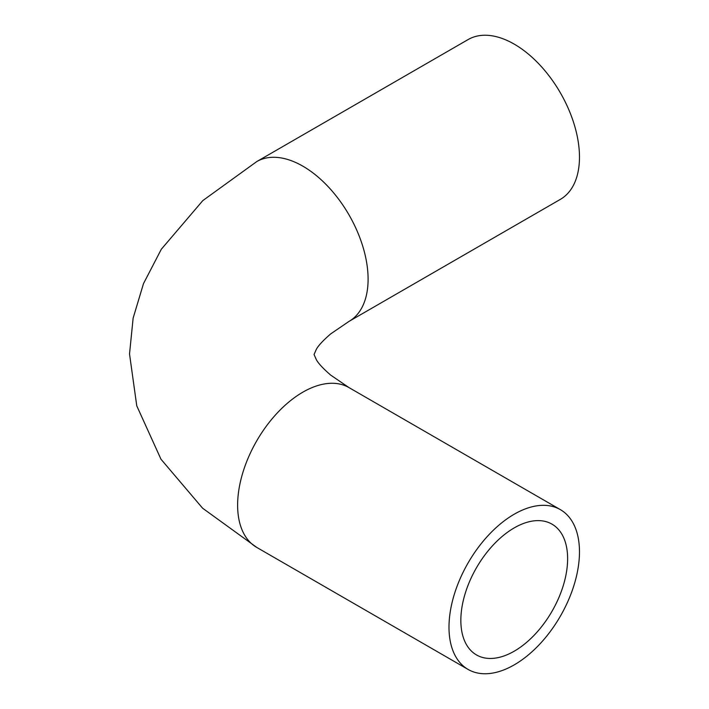 <?xml version="1.0" encoding="UTF-8"?>
<svg xmlns="http://www.w3.org/2000/svg" width="709" height="709" viewBox="0 0 709 709"><rect width="100%" height="100%" fill="white"/><g stroke="black" fill="none" stroke-linecap="round" stroke-linejoin="round"><path stroke-width="1.06" d="M567.625 558.71A75.508 43.595 -60 0 1 534.666 634.697A75.508 43.595 -60 0 1 476.483 654.93A75.508 43.595 -60 0 1 476.483 567.741A75.508 43.595 -60 0 1 551.992 524.146A75.508 43.595 -60 0 1 567.625 558.71M448.992 627.199A92.267 53.272 120 0 0 468.108 669.438A92.267 53.272 120 0 0 560.367 616.174A92.267 53.272 120 0 0 560.367 509.638A92.267 53.272 120 0 0 489.272 534.356A92.267 53.272 120 0 0 448.992 627.199M256.729 161.599A92.267 53.272 -120 0 1 327.824 186.316A92.267 53.272 -120 0 1 368.095 279.169A92.267 53.272 -120 0 1 348.988 321.407L560.367 199.362A92.267 53.272 -120 0 0 560.367 92.826A92.267 53.272 -120 0 0 468.108 39.562L256.729 161.599L202.836 200.576L161.324 249.231L143.484 283.635L133.132 318.137L129.525 353.951L136.757 405.823L160.97 459.21L202.588 508.193L256.729 547.401L468.108 669.438M560.367 509.638L348.988 387.593A92.267 53.272 120 0 0 277.893 412.31A92.267 53.272 120 0 0 237.621 505.162A92.267 53.272 120 0 0 256.729 547.401M348.988 387.593L330.713 375.123C323.047 368.476 318.235 363.283 316.276 359.543L314.052 354.5L316.276 349.457C318.235 345.717 323.047 340.524 330.713 333.877L348.988 321.407"/></g></svg>
